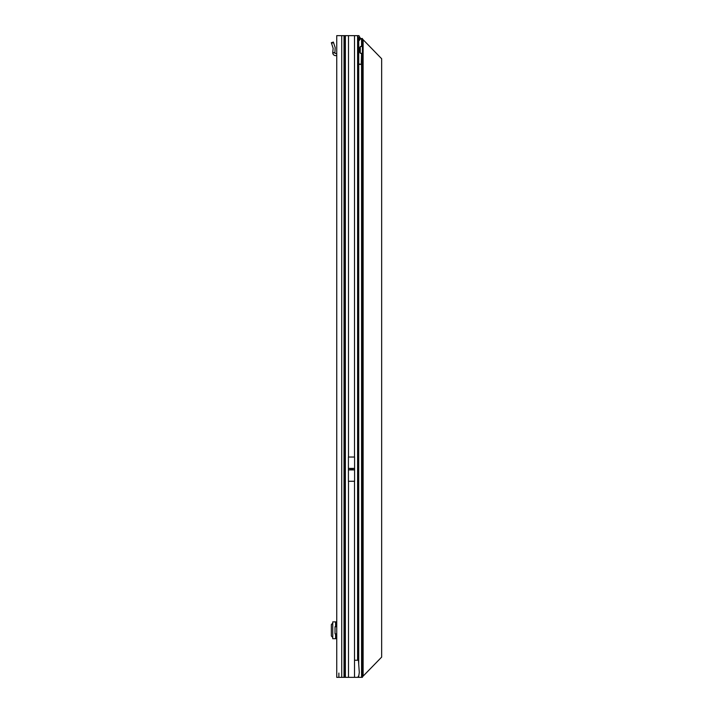 <?xml version="1.0" encoding="UTF-8"?>
<svg xmlns="http://www.w3.org/2000/svg" width="713" height="713" viewBox="0 0 713 713"><rect width="100%" height="100%" fill="white"/><g stroke="black" fill="none" stroke-linecap="round" stroke-linejoin="round"><path stroke-width="1.07" d="M351.839 469.778A0.713 0.713 0 0 0 351.839 468.53L351.161 468.53A0.713 0.713 0 0 0 351.161 469.778L354.593 469.778L354.593 481.275L348.407 481.275L348.407 469.903L354.593 469.903M344.014 677.35L336.741 677.35L336.741 35.65L344.014 35.65L344.014 677.35L345.012 677.35L345.012 35.65L344.014 35.65M338.88 677.35L338.88 673.072M348.407 469.903L348.407 457.033L354.593 457.033L354.593 469.778M345.012 677.35L354.513 677.35L354.513 660.238L358.434 660.238L358.407 39.678A4.278 0.74 90 0 0 358.167 37.504L357.783 35.65L345.012 35.65M359.887 47.37L359.887 52.45M357.222 35.65L358.942 35.65L360.377 38.502M358.434 660.238L359.29 672.386L358.844 675.478L357.819 677.35L354.513 677.35M358.675 39.26L358.078 37.058M358.389 37.691L360.074 37.477M332.748 621.896L332.748 638.705L332.748 621.879L336.741 621.879M332.748 638.688L336.741 638.705M332.748 623.1L331.34 624.606L331.34 635.978L332.748 637.484M336.741 626.727L335.03 626.727L335.03 633.857L336.741 633.857M336.741 53.564A2.852 2.852 0 0 0 336.028 53.475L335.6 53.475A0.713 0.713 0 0 1 334.887 52.833L332.748 52.833A2.852 2.852 0 0 0 335.6 55.614L336.028 55.614A0.713 0.713 0 0 1 336.741 56.327M332.748 52.833L333.14 48.261L331.34 42.727L333.372 42.067L331.34 42.727M333.372 42.067L335.172 47.602L334.887 52.833M334.887 52.691L332.748 52.691M358.407 39.545A4.278 3.021 -90 0 1 360.056 38.529L362.409 38.502L362.409 46.532L361.571 46.345A3.565 2.522 90 0 0 359.129 49.91A3.565 2.522 90 0 0 361.571 53.475L362.409 53.288L362.409 46.532L360.27 46.532M358.71 64.384L361.571 64.384L358.71 63.956L358.71 664.142M357.819 677.35L362.409 677.35L362.409 53.288L360.27 53.288M360.27 52.887L360.27 46.933M360.056 38.529L361.571 38.529A4.278 3.021 90 0 0 359.762 39.759L358.416 39.759M362.061 38.502L361.571 38.529L361.571 46.345M362.409 676.851L381.66 657.101L381.66 58.751L362.409 38.974M358.71 63.956L358.71 40.775A1.426 1.007 90 0 0 359.325 40.365L359.762 39.759M358.71 64.17L361.571 64.384L361.571 677.35M361.268 64.17L361.571 53.475M348.407 468.53L351.161 468.53M351.839 468.53L354.593 468.53M348.407 468.405L354.593 468.405M348.407 469.778L351.161 469.778M348.488 457.033L348.488 35.65M354.513 457.033L354.513 35.65M341.732 677.35L341.732 35.65M345.368 677.35L345.368 35.65M348.488 677.35L348.488 481.275M354.513 660.238L354.513 481.275M357.596 35.65L357.596 660.238M336.028 621.879L336.028 626.727M336.028 633.857L336.028 638.705M335.6 621.879L335.6 626.727M335.6 633.857L335.6 638.705M333.55 42.611L331.518 43.27M358.71 675.737L358.71 677.35M358.514 677.35L358.514 676.111M358.514 661.308L358.514 40.784M359.325 40.365L358.434 40.365M363.122 675.639L363.122 40.213"/></g></svg>

